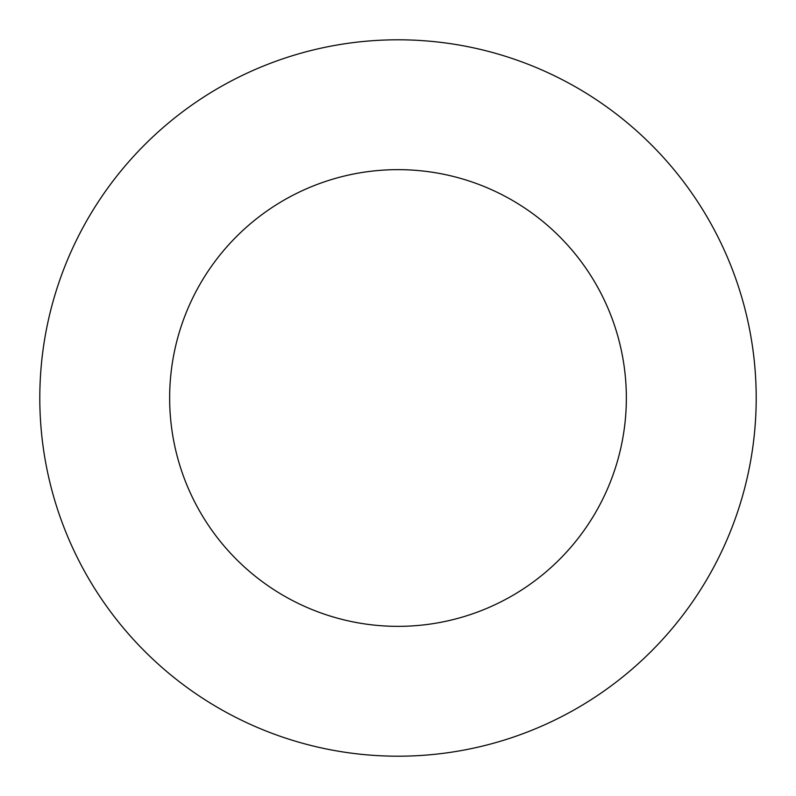 <?xml version="1.0" encoding="UTF-8"?>
<svg xmlns="http://www.w3.org/2000/svg" width="796" height="796" viewBox="0 0 796 796"><rect width="100%" height="100%" fill="white"/><g stroke="black" fill="none" stroke-linecap="round" stroke-linejoin="round"><path stroke-width="1.19" d="M626.352 398A228.352 228.352 0 0 0 398 169.648A228.352 228.352 0 0 0 169.648 398A228.352 228.352 0 0 0 398 626.352A228.352 228.352 0 0 0 626.352 398M756.2 398A358.2 358.2 0 0 0 398 39.8A358.2 358.2 0 0 0 39.8 398A358.2 358.2 0 0 0 398 756.2A358.2 358.2 0 0 0 756.2 398"/></g></svg>
